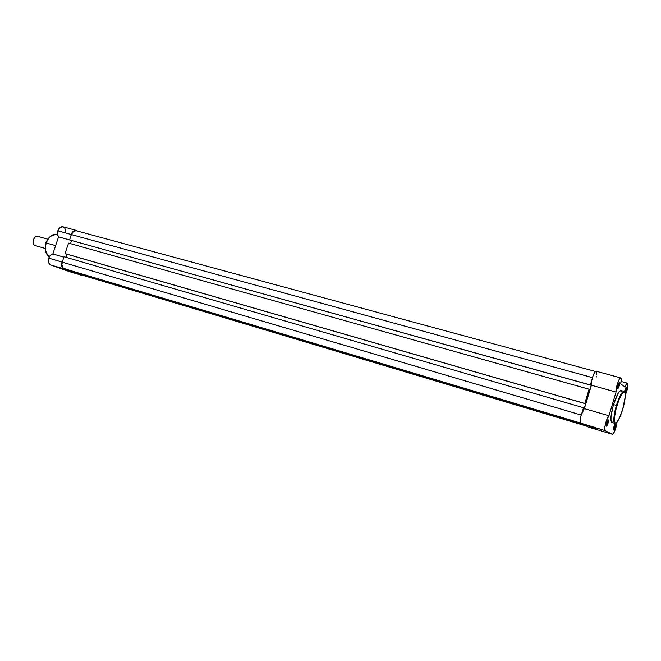 <?xml version="1.0" encoding="UTF-8"?>
<svg xmlns="http://www.w3.org/2000/svg" width="661" height="661" viewBox="0 0 661 661"><rect width="100%" height="100%" fill="white"/><g stroke="black" fill="none" stroke-linecap="round" stroke-linejoin="round"><path stroke-width="0.99" d="M613.458 429.485L614.623 427.13L615.102 427.287C614.201 429.881 613.656 430.575 613.458 429.361L613.953 426.667L613.623 430.005L615.102 427.287L615.432 423.957L613.953 426.667L614.895 424.387C615.738 423.486 615.804 424.453 615.102 427.287L614.623 427.13L613.458 429.485M624.876 392.361L625.496 390.75L625.975 390.915L625.182 392.923L626.273 389.734L626.058 387.569L624.496 391.709L625.785 387.916C626.628 387.015 626.694 388.015 625.975 390.915L625.496 390.75L624.876 392.361M606.253 425.701L607.476 423.263L607.98 423.428C607.029 426.138 606.451 426.832 606.244 425.51L606.748 422.767L606.426 426.221L607.98 423.428L608.302 419.975L606.748 422.767L607.707 420.462C608.624 419.462 608.707 420.454 607.98 423.428L607.476 423.263L606.253 425.701M617.548 388.032L618.729 385.694L619.225 385.867C618.308 388.486 617.746 389.155 617.539 387.85L618.06 384.999L617.713 388.544L619.225 385.867L619.572 382.322L618.06 384.999L618.96 382.793C619.878 381.794 619.968 382.818 619.225 385.867L618.729 385.694L617.548 388.032M595.693 428.477L589.455 426.37L595.693 428.477M616.969 405.59C618.299 400.748 622.323 390.899 624.505 391.998C626.413 393.973 624.182 404.747 622.712 409.308L619.696 417.512L616.713 422.429L615.556 423.057L614.763 422.354L614.523 417.207L616.11 408.688L618.993 399.731L621.654 394.212L624.207 391.866L625.116 393.262L625.232 396.782L622.712 409.308C621.431 413.976 617.531 423.709 615.251 422.974C613.218 421.338 615.441 410.291 616.969 405.59L616.473 405.416L616.969 405.59M625.091 393.121L623.976 391.37C621.629 390.981 617.762 400.74 616.473 405.416C619.39 396.327 621.885 391.643 623.976 391.37L621.051 390.56C618.944 390.825 616.44 395.501 613.524 404.582L616.473 405.416L613.524 404.582L613.069 406.168L611.028 416.488L610.995 420.528L611.805 422.396M612.408 434.269C613.391 434.12 614.556 431.939 615.895 427.717L617.06 422.057L614.97 430.427L613.491 433.418L612.35 434.252L588.546 427.122L580.614 423.288L588.546 427.122L612.35 434.252L605.112 430.608L604.774 427.353L606.286 421.04L608.955 415.777L616.052 392.08L617.622 383.19L619.241 379.381L620.629 377.877L621.257 379.224L620.72 383.793L624.967 387.032L626.669 383.711L627.603 383.273L627.628 387.759L625.289 395.385L626.727 391.477C628.024 386.759 628.272 384.008 627.479 383.206C626.835 383.165 626 384.438 624.967 387.032L620.72 383.793C621.439 380.29 621.447 378.323 620.745 377.885C619.241 377.051 615.366 388.751 616.052 392.08L591.405 385.223L584.365 408.622L581.209 415.075L580.16 420.041L580.366 423.04L605.112 430.608L612.408 434.269L588.596 427.138M617.928 385.47L618.729 385.694L617.928 385.47M606.674 423.023L607.476 423.263L606.674 423.023M613.879 426.907L614.623 427.13L613.879 426.907M624.761 390.544L625.496 390.75L624.761 390.544M596.239 377.092L596.42 376.2M596.652 374.547L596.197 371.251M596.115 371.218L594.52 372.664L592.867 376.406L591.653 381.017L591.405 385.223L616.052 392.08L608.955 415.777L584.365 408.622L608.955 415.777C606.715 417.372 603.394 430.212 605.112 430.608L580.614 423.288C578.739 422.85 581.986 410.151 584.365 408.622L591.405 385.223C590.579 381.884 594.462 370.342 596.115 371.218L620.745 377.885M612.127 422.486L613.796 421.33M621.935 391.973L620.629 390.56L618.341 392.931L613.524 404.582C610.723 414.819 610.194 420.784 611.954 422.453L614.854 423.313C613.119 421.644 613.664 415.678 616.473 405.416C614.879 410.2 612.466 422.329 614.854 423.313L616.73 422.412M593.636 427.46L589.835 426.419L593.636 427.46M625.843 387.817L625.496 390.75L625.843 387.817M614.961 424.279L614.623 427.13L614.961 424.279M607.806 420.305L607.476 423.263L607.806 420.305M619.068 382.645L618.729 385.694L619.068 382.645M71.38 234.572L592.479 377.621L71.38 234.572L69.587 239.96L71.38 234.572C72.52 231.714 74.148 230.433 76.246 230.73L73.611 231.333L71.38 234.572M76.56 230.838L595.445 371.465M591.843 380.058L590.372 384.958L69.587 239.96L590.628 385.123L69.587 239.96L590.628 385.123L591.843 380.058M590.769 384.644L591.331 385.016L590.711 384.842L591.331 385.016L589.761 390.23L589.199 389.866L589.761 390.23L591.331 385.016L590.769 384.644M70.529 243.661L71.553 240.579L70.529 243.661M589.199 389.866L589.091 389.222L589.199 389.866M68.546 243.099L589.091 389.222L584.803 403.466L65.067 253.593L68.546 243.099L589.091 389.222L585.059 403.615L65.67 253.824L585.059 403.615L65.67 253.824L65.067 253.593L68.546 243.099M585.208 403.136L585.059 403.615L585.208 403.136L585.778 403.466L585.159 403.284L585.778 403.466L584.208 408.68L585.778 403.466L585.208 403.136M67.025 254.212L66.001 257.311L67.025 254.212M583.63 408.366L584.208 408.68L583.514 407.738L583.63 408.366M64.018 256.741L583.514 407.738L582.035 412.654L583.514 407.738L64.018 256.741L62.225 262.136L64.018 256.741M581.217 415.05L62.225 262.136C61.399 265.367 62.002 267.523 64.034 268.606L580.325 422.966L66.538 269.498L62.82 267.722L61.837 264.226L62.225 262.136L581.217 415.05M580.507 423.214L68.934 270.217L77.544 273.456L584.175 425.006L77.544 273.456L68.918 270.357L580.507 423.214M585.192 425.502L79.874 274.15L585.192 425.502M72.545 272.357L66.447 270.291L72.545 272.357M46.121 242.951L46.253 242.984C47.526 237.737 51.227 234.886 57.367 234.424C52.566 233.713 48.864 236.564 46.253 242.984L55.615 245.652L46.253 242.984C44.535 249.329 45.535 253.964 49.269 256.889C45.254 252.221 44.246 247.586 46.253 242.984L46.229 243.008M50.674 264.937L63.935 268.895C61.787 267.755 61.151 265.482 62.027 262.062L48.724 258.145C47.856 261.533 48.509 263.797 50.674 264.937L69.314 271.588L50.674 264.937L63.935 268.895L62.646 267.969L61.647 265.342L62.82 260.36L62.027 262.062L48.724 258.145L48.55 262.392L50.674 264.937M58.54 236.869L69.595 239.943L58.54 236.869L52.855 253.956L50.426 255.295L48.724 258.145C49.625 255.749 50.996 254.353 52.855 253.956L58.54 236.869C57.333 235.299 57.094 233.283 57.813 230.821L57.449 234.184L58.54 236.869M71.181 234.49L57.813 230.821L71.181 234.49L73.197 231.333L75.28 230.35L77.477 231.061L76.329 230.425C74.106 230.111 72.388 231.466 71.181 234.49L70.785 236.349L71.181 234.49M82.286 275.48L63.935 268.895L82.162 275.439L69.058 271.514L82.286 275.48L69.19 271.555M65.604 231.3L64.894 228.375L63.291 226.921M62.993 226.814L59.837 227.698L57.813 230.821C59.019 227.83 60.746 226.492 62.985 226.814L76.329 230.425M47.096 240.893L46.625 241.934M45.906 244.107L45.394 247.635M63.877 257.17L52.855 253.956L63.877 257.17M45.32 246.809C44.841 244.52 45.419 242.48 47.071 240.687C45.419 242.422 44.841 244.463 45.32 246.809M35.083 245.537L45.27 248.478L35.083 245.537C30.885 244.215 34.075 234.663 38.107 236.481L37.884 236.407C33.868 235.01 31.017 244.281 35.083 245.537L35.446 245.644M33.719 238.976L33.083 241.215L33.719 238.976M627.471 383.206L621.133 381.48M586.257 426.015L82.377 275.191M49.261 256.898C45.435 253.94 44.394 249.296 46.13 242.951C48.716 236.547 52.459 233.705 57.367 234.424L57.49 234.457M37.884 236.407L47.906 239.232M35.264 245.595L45.27 248.486"/></g></svg>
